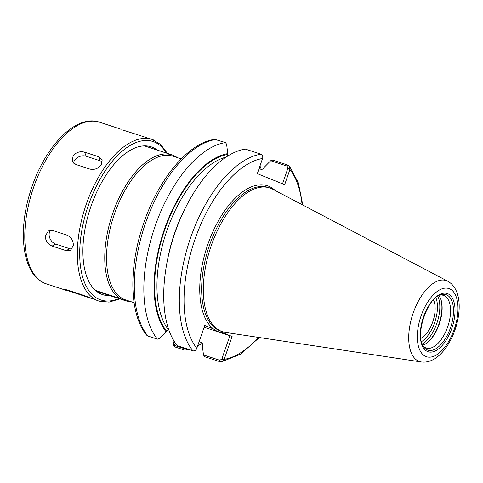 <?xml version="1.0" encoding="UTF-8"?>
<svg xmlns="http://www.w3.org/2000/svg" width="483" height="483" viewBox="0 0 483 483"><rect width="100%" height="100%" fill="white"/><g stroke="black" fill="none" stroke-linecap="round" stroke-linejoin="round"><path stroke-width="0.72" d="M433.474 299.931A22.786 11.338 -71.8 0 1 433.01 321.104A22.786 11.338 -71.8 0 1 420.844 338.444M224.003 359.811L232.106 336.488L229.92 335.709L221.842 359.038L219.837 360.306L203.464 354.933L204.599 356.677L220.188 361.791L221.377 361.882L224.003 359.811L221.842 359.038M228.477 332.878A77.014 38.326 -71.8 0 1 223.327 332.95L232.106 336.488M223.327 332.95A77.014 38.326 -71.8 0 1 213.534 329.001L204.756 325.457L196.653 348.78C195.645 350.507 194.389 351.177 192.892 350.785L177.303 345.671A108.162 53.83 -71.8 0 1 170.402 247.664A108.162 53.83 -71.8 0 1 177.907 224.77A108.162 53.83 -71.8 0 1 245.37 149.096L260.965 154.21C262.402 154.777 262.981 156.045 262.71 158.013L257.318 173.669L284.668 184.693L290.06 169.044L289.45 166.049L288.26 165.216L272.666 160.102L270.715 160.724L287.089 166.092L287.898 168.277L290.06 169.044M203.464 354.933L202.353 345.623L202.655 344.741L201.834 342.598L199.129 341.71M259.039 168.694L261.75 169.581L263.736 168.362L264.038 167.48L270.715 160.724M170.402 247.664L170.686 246.608A98.333 48.934 -71.8 0 1 177.509 225.79L177.907 224.77M166.055 331.779L159.378 338.535L157.428 339.151L147.864 336.017L146.675 335.184C129.637 314.825 128.448 269.327 142.588 226.509C157.162 180.769 187.633 142.835 214.748 139.352L225.495 142.582L226.63 144.32L227.741 153.636A98.333 48.934 -71.8 0 0 164.323 229.57A98.333 48.934 -71.8 0 0 166.055 331.779L166.357 330.897L168.344 329.678L168.821 329.835M157.428 339.151A108.162 53.83 -71.8 0 1 155.103 226.207A108.162 53.83 -71.8 0 1 225.495 142.582M184.723 350.157L185.152 348.931L174.81 345.538L174.007 343.353L173.415 343.22C173.143 345.188 173.723 346.456 175.16 347.023L184.723 350.157A108.162 53.83 -71.8 0 0 188.587 349.372M174.007 343.353L174.532 341.831M174.103 341.149L173.415 343.22M259.975 165.995A108.162 53.83 -71.8 0 1 261.273 169.424M202.51 343.135A108.162 53.83 -71.8 0 1 197.686 345.87M185.665 348.412L185.152 348.931M287.898 168.277L282.513 183.824M229.92 335.709L204.134 327.257M95.471 290.416L120.032 298.464L126.359 301.018L96.395 291.195M227.584 156.118L227.741 153.636M130.217 301.428A76.592 38.115 -71.8 0 1 126.359 301.018M120.032 298.464A76.592 38.115 -71.8 0 1 113.457 211.379A76.592 38.115 -71.8 0 1 172.008 154.91A76.592 38.115 -71.8 0 1 177.364 157.651M440.901 299.454A28.557 14.212 -71.8 0 1 426.549 343.226M438.962 295.578A27.706 13.79 -71.8 0 1 441.033 299.852A27.706 13.79 -71.8 0 1 426.887 342.984A27.706 13.79 -71.8 0 1 422.691 345.2M439.82 295.167A27.706 13.79 -71.8 0 1 443.497 295.385A27.706 13.79 -71.8 0 1 443.925 295.542A27.706 13.79 -71.8 0 1 447.819 326.448A27.706 13.79 -71.8 0 1 426.223 348.044A27.706 13.79 -71.8 0 1 425.795 347.887A27.706 13.79 -71.8 0 1 423.138 346.039M421.315 361.972L225.688 332.455A75.656 37.65 -71.8 0 1 222.615 331.724A75.656 37.65 -71.8 0 1 221.443 331.302A75.656 37.65 -71.8 0 1 210.805 246.922A75.656 37.65 -71.8 0 1 269.762 187.953A75.656 37.65 -71.8 0 1 270.933 188.382A75.656 37.65 -71.8 0 1 272.672 189.185L447.783 281.251C460.873 288.46 461.814 310.001 455.077 329.708C448.484 348.503 435.527 363.826 421.315 361.972A42.625 21.21 -71.8 0 1 418.924 361.32A42.625 21.21 -71.8 0 1 413.158 313.111A42.625 21.21 -71.8 0 1 446.805 280.798A42.625 21.21 -71.8 0 1 447.783 281.251M73.132 155.768C76.242 152.248 80.069 151.052 84.628 152.169L98.653 156.77L102.203 159.837L101.189 164.969C98.146 168.664 94.384 170.046 89.898 169.104L75.867 164.504L72.227 161.195L73.132 155.768M73.525 163.133A8.513 6.267 159.5 0 1 86.137 156.214L100.162 160.815A8.513 6.267 159.5 0 1 102.414 162.077M45.299 236.151L48.348 230.916L52.997 230.56L67.022 235.161C71.176 237.062 73.283 240.462 73.356 245.352L70.59 250.423L66.135 250.671L52.11 246.07C47.799 244.259 45.523 240.951 45.299 236.151M72.166 249.005A8.513 6.508 61.1 0 1 69.733 248.691L55.708 244.09A8.513 6.508 61.1 0 1 49.797 238.077A8.513 6.508 61.1 0 1 50.443 230.27M91.903 298.615L64.462 289.498M65.453 290.078C63.527 289.118 64.601 289.22 68.671 290.392L82.702 294.992L99.033 301.144A85.099 42.353 -71.8 0 1 97.717 300.661A85.099 42.353 -71.8 0 1 85.751 205.746A85.099 42.353 -71.8 0 1 152.067 139.418A85.099 42.353 -71.8 0 1 153.383 139.895M167.426 153.407L160.7 144.538L152.067 139.418L122.724 129.981M120.062 128.931L121.124 129.317M109.852 295.608A77.781 38.706 -71.8 0 1 101.515 294.207A77.781 38.706 -71.8 0 1 85.998 274.35A77.781 38.706 -71.8 0 1 125.701 153.286A77.781 38.706 -71.8 0 1 152.393 147.267A77.781 38.706 -71.8 0 1 157.235 150.068M221.999 358.579L224.19 359.358A104.757 52.134 -71.8 0 0 258.526 337.412M219.837 360.306L220.188 361.791M287.741 168.736L289.927 169.509A104.757 52.134 -71.8 0 1 302.068 204.641M196.835 348.328A104.757 52.134 -71.8 0 1 194.951 239.393A104.757 52.134 -71.8 0 1 262.577 158.484M213.534 329.001A77.014 38.326 -71.8 0 1 212.532 232.51A77.014 38.326 -71.8 0 1 275.165 190.495M192.892 350.785A108.162 53.83 -71.8 0 1 190.574 237.835A108.162 53.83 -71.8 0 1 260.965 154.21M147.864 336.017A108.162 53.83 -71.8 0 1 145.546 223.068A108.162 53.83 -71.8 0 1 215.937 139.442M174.81 345.538L175.16 347.023M173.548 342.749L174.164 342.894M287.089 166.092L288.26 165.216M134.081 302.696L125.822 299.985A75.656 37.65 -71.8 0 1 124.65 299.557A75.656 37.65 -71.8 0 1 114.018 215.176A75.656 37.65 -71.8 0 1 172.974 156.214L181.228 158.919M166.357 330.897A97.439 48.493 -71.8 0 1 164.739 229.739A97.439 48.493 -71.8 0 1 227.439 154.518M168.344 329.678A95.737 47.642 -71.8 0 1 166.255 232.486A95.737 47.642 -71.8 0 1 226.002 157.144M167.203 261.466A95.737 47.642 -71.8 0 1 183.504 211.759M435.877 297.661A26.855 13.367 -71.8 0 1 434.652 322.578A26.855 13.367 -71.8 0 1 421.436 341.698M437.864 296.212A28.557 14.212 -71.8 0 1 436.843 323.356A28.557 14.212 -71.8 0 1 422.178 344.041M427.419 349.97A29.185 14.52 -71.8 0 1 423.814 347.066C414.148 337.043 427.25 297.093 440.973 294.739A29.185 14.52 -71.8 0 1 446.509 294.835A29.185 14.52 -71.8 0 1 450.458 327.842A29.185 14.52 -71.8 0 1 427.419 349.97M447.693 293.676A30.658 15.257 -71.8 0 1 451.84 328.349A30.658 15.257 -71.8 0 1 427.636 351.588A30.658 15.257 -71.8 0 1 423.494 316.92A30.658 15.257 -71.8 0 1 447.693 293.676M449.401 288.737A35.887 17.859 -71.8 0 1 454.255 329.321A35.887 17.859 -71.8 0 1 425.928 356.532A35.887 17.859 -71.8 0 1 421.073 315.942A35.887 17.859 -71.8 0 1 449.401 288.737M222.615 331.724L220.93 331.175A75.656 37.65 -71.8 0 1 219.759 330.746A75.656 37.65 -71.8 0 1 209.127 246.366A75.656 37.65 -71.8 0 1 268.077 187.404L269.762 187.953M84.628 152.169L86.137 156.214M98.653 156.77L100.162 160.815M52.11 246.07L55.708 244.09M66.135 250.671L69.733 248.691M76.537 293.561L76.725 293.03M118.866 298.56A83.396 41.502 -71.8 0 1 83.342 222.904A83.396 41.502 -71.8 0 1 154.234 141.966A83.396 41.502 -71.8 0 1 166.424 153.081M67.167 290.694L46.477 283.907A85.099 42.353 -71.8 0 1 45.16 283.424A85.099 42.353 -71.8 0 1 33.2 188.509A85.099 42.353 -71.8 0 1 99.516 122.181L120.201 128.967M221.377 361.882L240.54 354.178L259.353 337.532M302.805 205.027L298.355 182.846L289.45 166.049M172.008 154.91L144.405 145.86M99.033 301.144L109.098 302.116L119.856 298.886M46.477 283.907C22.61 276.608 16.905 232.42 30.827 190.248C44.279 147.188 75.602 113.771 99.516 122.181"/></g></svg>

